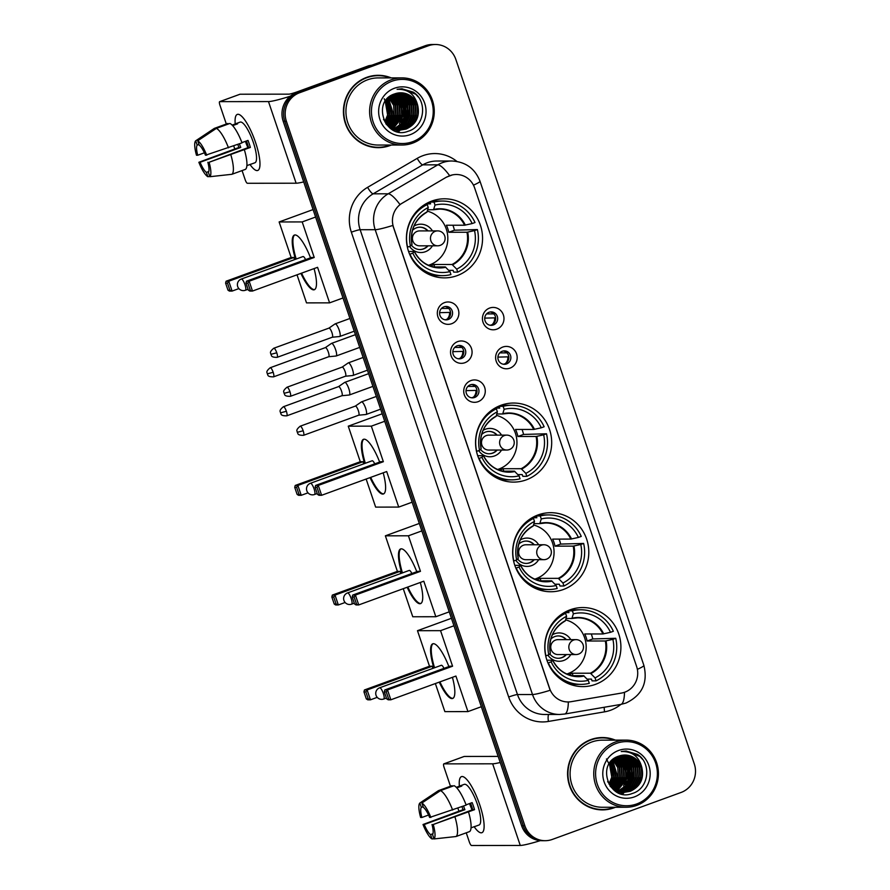 <?xml version="1.0" encoding="UTF-8"?>
<svg xmlns="http://www.w3.org/2000/svg" width="890" height="890" viewBox="0 0 890 890"><rect width="100%" height="100%" fill="white"/><g stroke="black" fill="none" stroke-linecap="round" stroke-linejoin="round"><path stroke-width="1.33" d="M500.992 405.273A39.538 38.081 89.9 0 0 476.083 449.239A39.538 38.081 89.9 0 0 513.652 482.102A39.538 38.081 89.9 0 0 526.235 479.866A39.538 38.081 89.9 0 0 551.144 435.9A39.538 38.081 89.9 0 0 513.575 403.036A39.538 38.081 89.9 0 0 500.992 405.273M538.105 514.921A39.538 38.081 89.9 0 0 513.196 558.887A39.538 38.081 89.9 0 0 550.765 591.75A39.538 38.081 89.9 0 0 563.348 589.514A39.538 38.081 89.9 0 0 588.257 545.548A39.538 38.081 89.9 0 0 550.688 512.684A39.538 38.081 89.9 0 0 538.105 514.921M570.212 609.784A39.538 38.081 89.9 0 0 545.303 653.75A39.538 38.081 89.9 0 0 582.872 686.613A39.538 38.081 89.9 0 0 595.455 684.377A39.538 38.081 89.9 0 0 620.363 640.411A39.538 38.081 89.9 0 0 582.794 607.547A39.538 38.081 89.9 0 0 570.212 609.784M431.861 201.04A39.538 38.081 89.9 0 0 406.953 245.006A39.538 38.081 89.9 0 0 444.522 277.88A39.538 38.081 89.9 0 0 457.104 275.644A39.538 38.081 89.9 0 0 482.013 231.678A39.538 38.081 89.9 0 0 444.444 198.804A39.538 38.081 89.9 0 0 431.861 201.04M451.675 323.715A11.192 10.78 -90.1 0 1 437.936 316.873A11.192 10.78 -90.1 0 1 444.533 302.6A11.192 10.78 -90.1 0 1 458.272 309.453A11.192 10.78 -90.1 0 1 451.675 323.715M443.954 306.828A6.708 6.464 89.9 0 0 446.113 319.877A6.708 6.464 89.9 0 0 452.476 312.034A6.708 6.464 89.9 0 0 443.954 306.828M464.88 362.708A11.192 10.78 -90.1 0 1 451.141 355.855A11.192 10.78 -90.1 0 1 457.727 341.593A11.192 10.78 -90.1 0 1 471.466 348.435A11.192 10.78 -90.1 0 1 464.88 362.708M457.149 345.821A6.708 6.464 89.9 0 0 459.307 358.859A6.708 6.464 89.9 0 0 465.67 351.016A6.708 6.464 89.9 0 0 457.149 345.821M478.075 401.69A11.192 10.78 -90.1 0 1 464.335 394.849A11.192 10.78 -90.1 0 1 470.921 380.575A11.192 10.78 -90.1 0 1 484.672 387.428A11.192 10.78 -90.1 0 1 478.075 401.69M470.354 384.803A6.708 6.464 89.9 0 0 472.501 397.852A6.708 6.464 89.9 0 0 478.865 390.009A6.708 6.464 89.9 0 0 470.354 384.803M496.776 329.166A11.192 10.78 -90.1 0 1 483.036 322.314A11.192 10.78 -90.1 0 1 489.634 308.051A11.192 10.78 -90.1 0 1 503.373 314.904A11.192 10.78 -90.1 0 1 496.776 329.166M489.055 312.279A6.708 6.464 89.9 0 0 491.202 325.328A6.708 6.464 89.9 0 0 497.577 317.474A6.708 6.464 89.9 0 0 489.055 312.279M509.97 368.149A11.192 10.78 -90.1 0 1 496.231 361.307A11.192 10.78 -90.1 0 1 502.828 347.044A11.192 10.78 -90.1 0 1 516.567 353.886A11.192 10.78 -90.1 0 1 509.97 368.149M502.249 351.261A6.708 6.464 89.9 0 0 504.396 364.31A6.708 6.464 89.9 0 0 510.771 356.467A6.708 6.464 89.9 0 0 502.249 351.261M445.089 306.527A6.708 6.464 -90.1 0 1 445.1 319.799M458.283 345.52A6.708 6.464 -90.1 0 1 458.305 358.781M471.489 384.502A6.708 6.464 -90.1 0 1 471.5 397.774M490.19 311.978A6.708 6.464 -90.1 0 1 490.201 325.239M503.384 350.972A6.708 6.464 -90.1 0 1 503.395 364.233M446.836 177.088A20.136 19.402 -90.1 0 1 449.917 175.642A20.136 19.402 -90.1 0 1 456.325 174.496A20.136 19.402 -90.1 0 1 474.648 187.968L636.628 666.521A20.136 19.402 -90.1 0 1 621.487 693.065L571.091 701.687A20.136 19.402 -90.1 0 1 567.965 701.954A20.136 19.402 -90.1 0 1 549.642 688.493L393.536 227.306A20.136 19.402 -90.1 0 1 402.325 203.087L446.546 177.088L452.532 174.863M391.233 77.897A36.179 34.843 89.9 0 0 378.228 75.305A36.179 34.843 89.9 0 0 366.713 77.352A36.179 34.843 89.9 0 0 343.918 117.58A36.179 34.843 89.9 0 0 378.306 147.662A36.179 34.843 89.9 0 0 389.82 145.615A36.179 34.843 89.9 0 0 391.3 145.037M377.505 147.651A36.179 34.843 89.9 0 0 385.259 146.538M615.379 740.135A36.179 34.843 89.9 0 0 602.385 737.532A36.179 34.843 89.9 0 0 590.871 739.579A36.179 34.843 89.9 0 0 568.076 779.807A36.179 34.843 89.9 0 0 602.463 809.889A36.179 34.843 89.9 0 0 613.978 807.842A36.179 34.843 89.9 0 0 615.457 807.263M601.651 809.878A36.179 34.843 89.9 0 0 609.416 808.776M398.164 131.831A30.216 29.092 89.9 0 0 399.577 130.107A30.216 29.092 89.9 0 0 399.621 130.04M399.966 129.573A30.216 29.092 89.9 0 0 400.389 128.972M400.567 128.705A30.216 29.092 89.9 0 0 401.279 127.593M401.579 127.092A30.216 29.092 89.9 0 0 402.68 125.001M403.137 124.01A30.216 29.092 89.9 0 0 404.794 119.193M405.44 115.934A30.216 29.092 89.9 0 0 405.161 105.365M404.372 102.283A30.216 29.092 89.9 0 0 402.636 97.867M401.613 95.942A30.216 29.092 89.9 0 0 401.145 95.163M400.878 94.729A30.216 29.092 89.9 0 0 400.255 93.806M622.321 794.069A30.216 29.092 89.9 0 0 623.723 792.334A30.216 29.092 89.9 0 0 623.768 792.278M624.124 791.8A30.216 29.092 89.9 0 0 624.535 791.199M624.724 790.932A30.216 29.092 89.9 0 0 625.436 789.819M625.726 789.319A30.216 29.092 89.9 0 0 626.838 787.227M627.294 786.248A30.216 29.092 89.9 0 0 628.952 781.42M629.597 778.16A30.216 29.092 89.9 0 0 629.308 767.592M628.529 764.51A30.216 29.092 89.9 0 0 626.794 760.105M625.759 758.169A30.216 29.092 89.9 0 0 625.303 757.39M625.036 756.967A30.216 29.092 89.9 0 0 624.402 756.033M435.488 44.5L432.284 44.5A22.372 21.549 89.9 0 0 425.153 45.768L296.37 92.749A22.372 21.549 89.9 0 0 283.187 121.274L521.629 825.731L523.231 825.731A22.372 21.549 89.9 0 0 543.59 840.694A22.372 21.549 89.9 0 1 523.231 825.731L284.789 121.274L523.231 825.731L524.844 825.731A22.372 21.549 89.9 0 0 545.203 840.694A22.372 21.549 89.9 0 0 552.323 839.426L681.106 792.445A22.372 21.549 89.9 0 0 694.289 763.92L455.847 59.463A22.372 21.549 89.9 0 0 435.488 44.5A22.372 21.549 89.9 0 0 428.368 45.768L299.585 92.749A22.372 21.549 89.9 0 0 286.391 121.274L524.844 825.731M296.37 92.749L297.983 92.749A22.372 21.549 89.9 0 0 284.789 121.274A22.372 21.549 89.9 0 1 297.983 92.749L426.766 45.768L299.585 92.749M433.886 44.5A22.372 21.549 89.9 0 0 426.766 45.768A22.372 21.549 89.9 0 1 433.886 44.5M568.332 701.954A26.11 6.931 80.3 0 1 564.616 714.047L559.654 714.47A29.837 28.736 -90.1 0 1 532.509 694.523A26.11 2.325 161.3 0 0 550.154 690.284L392.824 225.459A26.11 2.325 -18.7 0 1 375.18 229.698A29.837 28.736 -90.1 0 1 388.196 193.809A26.11 6.119 59.7 0 1 399.955 204.511L446.546 177.088M609.339 738.633A36.179 34.843 89.9 0 0 601.573 737.543M385.192 76.407A36.179 34.843 89.9 0 0 377.427 75.316M620.608 793.635A29.837 28.736 89.9 0 0 621.665 792.334A29.837 28.736 89.9 0 0 621.71 792.278A29.837 28.736 89.9 0 1 621.676 792.323A29.837 28.736 89.9 0 1 620.608 793.635M621.754 792.222A29.837 28.736 89.9 0 1 621.743 792.234A29.837 28.736 89.9 0 0 621.754 792.222L616.648 791.978M622.054 791.822A29.837 28.736 89.9 0 0 622.477 791.232A29.837 28.736 89.9 0 1 622.054 791.822M622.666 790.954A29.837 28.736 89.9 0 0 623.389 789.842A29.837 28.736 89.9 0 1 622.666 790.954M623.69 789.341A29.837 28.736 89.9 0 0 624.825 787.238A29.837 28.736 89.9 0 1 623.69 789.341M625.292 786.237A29.837 28.736 89.9 0 0 627.016 781.275A29.837 28.736 89.9 0 1 625.292 786.237M627.673 777.804A29.837 28.736 89.9 0 0 627.394 767.914A29.837 28.736 89.9 0 1 627.673 777.804M626.582 764.632A29.837 28.736 89.9 0 0 624.78 760.105A29.837 28.736 89.9 0 1 626.582 764.632M624.324 759.215A29.837 28.736 89.9 0 0 623.256 757.368A29.837 28.736 89.9 0 1 624.324 759.215M622.978 756.945A29.837 28.736 89.9 0 0 622.344 756.01A29.837 28.736 89.9 0 1 622.978 756.945M396.451 131.409A29.837 28.736 89.9 0 0 397.507 130.107A29.837 28.736 89.9 0 0 397.552 130.051A29.837 28.736 89.9 0 1 397.519 130.096A29.837 28.736 89.9 0 1 396.451 131.409M397.596 129.996L396.873 130.062M397.897 129.584A29.837 28.736 89.9 0 0 398.331 128.994A29.837 28.736 89.9 0 1 397.897 129.584M398.509 128.727A29.837 28.736 89.9 0 0 399.232 127.615A29.837 28.736 89.9 0 1 398.509 128.727M399.532 127.114A29.837 28.736 89.9 0 0 400.678 125.001A29.837 28.736 89.9 0 1 399.532 127.114M401.145 123.999A29.837 28.736 89.9 0 0 402.859 119.038A29.837 28.736 89.9 0 1 401.145 123.999M403.526 115.578A29.837 28.736 89.9 0 0 403.248 105.688A29.837 28.736 89.9 0 1 403.526 115.578M402.425 102.395A29.837 28.736 89.9 0 0 400.634 97.867A29.837 28.736 89.9 0 1 402.425 102.395M400.166 96.977A29.837 28.736 89.9 0 0 399.098 95.141A29.837 28.736 89.9 0 1 400.166 96.977M398.82 94.707A29.837 28.736 89.9 0 0 398.186 93.784A29.837 28.736 89.9 0 1 398.82 94.707M521.629 825.731A22.372 21.549 89.9 0 0 541.988 840.694L545.203 840.694M621.91 793.98A29.837 28.736 89.9 0 0 623.278 792.334L628.329 791.288L636.161 785.837L640.355 777.137L639.81 767.503L634.737 759.537L624.046 755.054M624.124 791.177A29.837 28.736 89.9 0 0 624.769 790.187M625.047 789.753A29.837 28.736 89.9 0 0 626.093 787.906M626.527 787.049A29.837 28.736 89.9 0 0 628.106 783.044M628.752 780.73A29.837 28.736 89.9 0 0 628.34 765.133M627.628 762.986A29.837 28.736 89.9 0 0 626.015 759.37M625.603 758.614A29.837 28.736 89.9 0 0 624.635 757.023M624.391 756.645A29.837 28.736 89.9 0 0 623.823 755.832M397.752 131.742A29.837 28.736 89.9 0 0 399.12 130.096M399.132 130.073L404.171 129.05L412.014 123.61L416.197 114.899L415.663 105.276L410.579 97.31L399.888 92.827M399.966 128.939A29.837 28.736 89.9 0 0 400.622 127.96M400.901 127.515A29.837 28.736 89.9 0 0 401.946 125.679M402.369 124.811A29.837 28.736 89.9 0 0 403.96 120.817M404.594 118.504A29.837 28.736 89.9 0 0 404.182 102.906M403.482 100.748A29.837 28.736 89.9 0 0 401.857 97.144M401.446 96.387A29.837 28.736 89.9 0 0 400.478 94.796M400.233 94.418A29.837 28.736 89.9 0 0 399.666 93.606M235.216 123.977A29.837 7.576 70 0 1 241.646 116.29A29.837 7.576 70 0 1 255.552 142.433A29.837 7.576 70 0 1 259.869 166.23A29.837 7.576 70 0 1 250.001 164.483A29.837 7.576 70 0 0 257.755 170.468A29.837 7.576 70 0 0 255.552 142.433A29.837 7.576 70 0 0 237.296 114.41A29.837 7.576 70 0 0 235.216 123.977M290.229 96.242A29.837 2.648 161.3 0 1 268.491 101.582L219.752 101.638A3.727 0.946 -110 0 0 219.663 101.649A3.727 0.946 -110 0 0 219.93 105.153L226.316 124.022M303.701 181.905A29.837 2.648 161.3 0 1 296.125 183.218L247.376 183.273A3.727 0.946 -110 0 1 245.184 179.747L242.08 170.58M234.76 148.964L233.725 145.893M239.922 94.273A3.727 0.946 70 0 1 240 94.229A3.727 0.946 70 0 1 240.078 94.218L288.827 94.162A7.454 0.667 -18.7 0 0 297.605 91.692L368.482 65.838A3.727 3.593 -90.1 0 1 369.094 65.671L371.92 65.193M204.411 152.802L197.714 155.238A14.919 3.783 70 0 1 197.168 145.126L198.96 144.48M216.359 128.383L197.714 140.798L199.182 145.126A14.919 3.783 70 0 1 205.479 155.238L242.036 142.867A24.62 6.252 70 0 0 229.909 123.432L216.359 128.383A24.62 6.252 70 0 1 228.474 147.818M241.935 142.611L247.999 140.398A21.627 5.496 70 0 1 249.278 143.913A21.627 5.496 70 0 1 250.379 147.429L209.094 162.269L248.533 147.44A14.919 3.783 -110 0 0 247.465 143.913A14.919 3.783 -110 0 0 246.385 140.987M247.943 147.651A14.919 3.783 70 0 1 245.551 141.699A14.919 3.783 70 0 1 245.429 141.332M239.41 143.824A14.919 3.783 -110 0 0 239.443 143.924A14.919 3.783 -110 0 0 240.767 147.44L200.094 162.28A14.919 3.783 70 0 0 206.402 172.382L207.86 176.71L209.795 176.498M207.86 176.71A19.391 4.917 70 0 1 198.859 162.28L238.921 147.451A21.627 5.496 70 0 1 237.808 144.414M232.123 125.101L235.65 123.821A21.627 5.496 70 0 1 236.039 123.599L240.111 122.119A21.627 5.496 70 0 1 253.339 142.433A21.627 5.496 70 0 1 254.941 162.759L250.869 164.238A21.627 5.496 70 0 1 250.424 164.327M250.869 164.238A21.627 5.496 70 0 0 251.269 164.027L246.897 165.618M244.416 149.909A24.62 6.252 70 0 1 245.451 169.345L231.901 174.295L209.873 176.71L208.405 172.382A14.919 3.783 70 0 0 207.86 162.269M230.855 154.849A24.62 6.252 70 0 1 231.901 174.295M197.714 140.798A19.391 4.917 70 0 1 206.714 155.227M209.094 162.269A19.391 4.917 70 0 1 209.873 176.71M198.859 162.28L200.094 162.28M236.039 123.599A21.627 5.496 70 0 1 237.652 123.821L232.635 125.646M228.129 124.088L227.907 123.443L214.345 128.383A24.62 6.252 70 0 1 214.345 128.383L195.711 140.798L197.168 145.126M197.714 155.238L196.479 155.238A19.391 4.917 70 0 1 195.711 140.798M208.805 171.503L206.402 172.382M238.921 147.451L240.767 147.44M235.65 123.821L235.872 124.466M248.533 147.44L250.379 147.429M412.582 141.721A32.073 30.894 89.9 0 0 431.483 100.826A32.073 30.894 89.9 0 0 392.101 81.19A32.073 30.894 89.9 0 0 373.188 122.086A32.073 30.894 89.9 0 0 412.582 141.721M412.66 143.123A33.564 32.329 89.9 0 0 433.808 105.799A33.564 32.329 89.9 0 0 401.902 77.886A33.564 32.329 89.9 0 0 391.222 79.788A33.564 32.329 89.9 0 0 370.073 117.113A33.564 32.329 89.9 0 0 401.969 145.026A33.564 32.329 89.9 0 0 412.66 143.123M401.902 77.886L378.228 77.908A33.564 32.329 89.9 0 0 367.548 79.811A33.564 32.329 89.9 0 0 346.399 117.146A33.564 32.329 89.9 0 0 378.306 145.048L401.969 145.026M390.232 77.897A35.8 34.488 89.9 0 0 378.228 75.672L376.626 75.672A35.8 34.488 89.9 0 0 369.673 76.418M378.228 75.672A35.8 34.488 89.9 0 0 366.836 77.697A35.8 34.488 89.9 0 0 344.274 117.513A35.8 34.488 89.9 0 0 378.306 147.284A35.8 34.488 89.9 0 0 389.698 145.259A35.8 34.488 89.9 0 0 390.298 145.037M392.857 128.783L392.112 129.072M394.826 93.839L400.556 97.322L405.629 105.287L406.174 114.91L401.98 123.61L394.114 129.072M393.858 129.161L393.113 129.395M392.857 129.473L392.279 129.617M393.614 129.072L392.857 129.328M395.839 93.506L402.558 97.322L407.642 105.287L408.176 114.91L403.993 123.61L395.116 129.395M394.871 129.462L394.114 129.662M393.87 129.718L393.113 129.862M395.594 93.584L402.058 97.322L407.142 105.287L407.676 114.91L403.493 123.61L394.871 129.317M394.615 129.395L393.87 129.595M393.614 129.662L392.868 129.818M396.851 93.25L404.561 97.31L409.645 105.287L410.19 114.91L405.996 123.61L396.128 129.651M395.872 129.706L395.116 129.851M394.871 129.895L394.114 129.996M393.87 130.029L394.871 130.096M396.606 93.305L404.06 97.31L409.144 105.287L409.678 114.91L405.495 123.61L395.872 129.595M395.616 129.651L394.871 129.806M394.615 129.862L393.87 129.973M397.863 93.05L406.574 97.31L411.647 105.276L412.192 114.91L407.998 123.61L400.155 129.061L397.129 129.851M396.873 129.895L396.128 129.996M395.872 130.029L395.127 130.085M397.619 93.094L406.074 97.31L411.147 105.287L411.692 114.91L407.498 123.61L399.655 129.061L396.873 129.806M396.628 129.851L395.872 129.962M395.627 129.996L394.871 130.062M394.615 130.085L393.87 130.107M398.876 92.905L408.577 97.31L413.661 105.276L414.195 114.899L410.012 123.61L402.169 129.05L398.13 129.996M397.875 130.018L397.129 130.085M396.873 130.096L392.49 129.74M398.631 92.938L408.076 97.31L413.16 105.276L413.694 114.91L409.5 123.61L401.668 129.05L397.875 129.962M396.628 130.085L395.872 130.107M396.128 130.107L392.746 129.884M398.887 130.096L390.276 128.316M399.643 92.838L410.079 97.31L415.163 105.276L415.697 114.899L411.514 123.61L403.671 129.05L398.887 130.062M398.631 130.073L397.875 130.107M398.13 130.107L391.077 128.883M417.666 105.276A18.646 17.956 89.9 0 0 400.7 92.805A18.646 17.956 89.9 0 0 394.771 93.862C370.941 100.87 385.147 140.487 408.065 131.275C424.808 126.692 427.79 100.993 413.249 92.126L401.791 88.766L397.085 89.312C407.965 88.944 414.829 94.262 417.666 105.276C420.113 116.323 416.286 124.255 406.174 129.05L400.133 130.107L388.185 125.612L383.49 119.371M400.656 92.805L412.081 97.31L417.165 105.276L417.71 114.899L413.516 123.599L405.673 129.05L399.888 130.107M400.133 130.107L387.684 125.612L385.771 123.677M385.492 100.882L388.118 114.932L385.081 122.13M385.236 101.271L387.617 114.932L384.836 121.763M386.527 99.513L390.12 114.932L386.082 123.454M386.271 99.825L389.62 114.932L385.837 123.143M387.551 98.367L392.134 114.932L387.094 124.567M387.295 98.634L391.633 114.932L386.839 124.3M388.585 97.388L393.614 105.343L394.137 114.921L388.096 125.523M388.329 97.622L393.636 114.921L387.84 125.301M389.609 96.554L395.605 105.298L396.139 114.921L389.097 126.347M389.353 96.754L395.104 105.298L395.638 114.921L388.841 126.158M390.643 95.831L392.523 97.333L397.608 105.298L398.153 114.921L390.098 127.07M390.387 96.009L397.107 105.298L397.652 114.921L389.842 126.892M391.678 95.208L394.537 97.322L399.61 105.298L400.155 114.921L391.099 127.682M390.855 127.826L390.132 128.204M391.422 95.352L394.036 97.322L399.109 105.298L399.655 114.921L390.855 127.537M390.599 127.693L389.931 128.049M392.724 94.674L396.54 97.322L401.624 105.287L402.158 114.921L392.101 128.227M391.856 128.349L391.099 128.683M392.468 94.807L396.039 97.322L401.123 105.287L401.657 114.921L391.856 128.093M391.6 128.227L390.855 128.583M393.769 94.218L398.542 97.322L403.626 105.287L404.171 114.91L393.113 128.683M393.514 94.329L398.041 97.322L403.126 105.287L403.671 114.91L392.857 128.572M392.612 128.683L391.856 128.983M394.57 93.928L400.055 97.322L405.128 105.287L405.673 114.91L401.568 123.521L393.858 128.983M394.481 88.232A24.62 23.707 89.9 0 0 379.974 119.616A24.62 23.707 89.9 0 0 410.201 134.679A24.62 23.707 89.9 0 0 424.708 103.296A24.62 23.707 89.9 0 0 394.481 88.232M384.224 98.757L388.874 110.56L385.915 123.043M369.739 146.561A35.8 34.488 89.9 0 0 376.704 147.284L378.306 147.284M402.102 88.778L415.752 94.24L418.389 97.11M405.529 98.812L408.621 115.656L405.44 123.665M403.515 98.812L406.608 115.667L403.437 123.665M401.512 98.812L404.605 115.667L401.435 123.677M399.51 98.823L402.603 115.667L399.432 123.677M406.485 100.025L408.866 115.656L406.441 122.397M404.483 100.025L406.864 115.667L404.438 122.408M402.48 100.025L404.85 115.667L402.425 122.408M400.467 100.036L402.847 115.667L400.422 122.408M430.371 266.021A29.237 28.169 89.9 0 0 430.549 265.954A29.237 28.169 89.9 0 0 433.864 264.497L452.064 264.475L456.715 269.147A34.165 32.908 89.9 0 0 474.526 230.61L477.385 229.564A37.291 35.923 89.9 0 1 457.716 272.118L453.711 272.129L453.11 270.36L448.738 270.36M428.257 274.109A37.291 35.923 89.9 0 0 438.503 275.644L442.519 275.644A37.291 35.923 89.9 0 1 409.945 254.162L412.815 253.116A34.165 32.908 89.9 0 0 449.94 271.617L445.289 266.944L433.63 266.956M408.577 251.481L414.251 251.481L412.815 253.116M425.832 203.877L430.604 203.866L430.003 202.097L434.02 202.097A37.291 35.923 89.9 0 1 442.441 201.051A37.291 35.923 89.9 0 1 475.004 222.522L472.145 223.568A34.165 32.908 89.9 0 0 435.021 205.067L434.02 202.097M472.145 223.568L464.58 225.215L446.38 225.237A29.237 28.169 -90.1 0 1 448.76 232.268L454.423 230.21A35.433 34.132 89.9 0 0 452.91 225.226M454.423 230.21L477.385 229.564M442.519 275.644A37.291 35.923 89.9 0 0 450.941 274.587L449.94 271.617M407.364 247.131L407.564 247.131A37.291 35.923 89.9 0 1 427.233 204.566L424.686 204.566M457.716 272.118L456.715 269.147M427.233 204.566L428.246 207.537A34.165 32.908 89.9 0 0 410.435 246.085L407.564 247.131M474.526 230.61L466.961 232.257L448.76 232.268M410.435 246.085L411.981 244.561A29.593 28.502 89.9 0 1 427.078 211.887L428.246 207.537M414.251 251.481L414.362 251.592A29.593 28.502 89.9 0 0 445.823 267.278M442.441 201.051L438.425 201.051A37.291 35.923 89.9 0 0 430.003 202.097M435.021 205.067L433.541 209.751L427.645 209.751M465.325 225.103A29.593 28.502 89.9 0 0 433.853 209.417L433.541 209.751M434.698 266.956L433.864 264.497M427.278 211.141A28.046 27.012 -90.1 0 1 447.792 237.018A28.046 27.012 -90.1 0 1 429.77 264.831A28.046 27.012 -90.1 0 1 428.468 265.264M409.567 246.397A14.173 13.65 89.9 0 0 432.429 245.818M432.418 230.899A14.173 13.65 89.9 0 0 413.961 226.105M411.414 245.117A11.192 10.78 89.9 0 0 428.057 245.818M428.034 230.899A11.192 10.78 89.9 0 0 412.448 230.399M440.049 245.384A7.454 7.187 -90.1 0 1 437.669 245.807L419.624 245.829A7.454 7.187 -90.1 0 1 417.232 231.333A7.454 7.187 -90.1 0 1 419.602 230.911L437.657 230.888A7.454 7.187 -90.1 0 0 430.882 240.823A7.454 7.187 -90.1 0 0 437.669 245.807A7.454 7.454 0 0 0 444.733 235.961A7.454 7.454 0 0 0 437.657 230.888M419.802 227.184A11.192 10.78 -90.1 0 1 427.634 230.899M427.656 245.818A11.192 10.78 -90.1 0 1 419.824 249.556M314.07 268.591A29.092 7.387 70 0 1 314.326 289.74A29.092 7.387 70 0 1 300.909 273.397M238.876 288.605L232.112 291.075L229.42 291.086L227.985 290.162L225.604 283.131L226.082 281.229L291.152 257.488L279.126 221.955L313.069 209.573M342.995 297.972L329.589 302.856L306.516 302.878L297.015 274.81M295.524 259.279A29.092 7.387 70 0 1 294.39 235.071A29.092 7.387 70 0 1 310.532 257.833M291.152 257.488L293.845 257.488L294.568 259.624M329.589 302.856L317.563 267.323L252.493 291.052L249.801 291.063L248.366 290.151L252.493 291.052L249.156 281.207L247.876 283.109L250.257 290.14M314.226 257.466L311.533 257.466L246.463 281.207L249.156 281.207L314.226 257.466L302.188 221.933L279.126 221.955M302.188 221.933L315.594 217.038M226.082 281.229L228.774 281.229L293.845 257.488M225.604 283.131L227.495 283.131L228.774 281.229L232.112 291.075L229.876 290.162L227.495 283.131M227.985 290.162L229.876 290.162M247.876 283.109L245.985 283.109L248.366 290.151M246.463 281.207L245.985 283.109M305.615 259.635A5.963 1.513 -110 0 0 303.134 256.531A5.963 1.513 -110 0 0 302.989 256.554L241.312 279.048A5.963 1.513 70 0 1 241.446 279.026A5.963 1.513 70 0 1 244.961 284.655A5.963 1.513 70 0 1 245.395 290.262A5.963 1.513 70 0 1 245.262 290.285M314.648 289.584A29.092 7.387 70 0 1 314.326 289.606A29.092 7.387 70 0 1 301.577 273.152M296.203 259.023A29.092 7.387 70 0 1 294.735 234.982M499.501 470.254A29.237 28.169 89.9 0 0 499.679 470.187A29.237 28.169 89.9 0 0 502.995 468.719L521.195 468.696L525.834 473.38A34.165 32.908 89.9 0 0 543.657 434.832L546.516 433.786A37.291 35.923 89.9 0 1 526.847 476.35L522.831 476.35L522.23 474.581L517.869 474.593M497.388 478.33A37.291 35.923 89.9 0 0 507.634 479.877L511.65 479.866A37.291 35.923 89.9 0 1 479.076 458.395L481.935 457.349A34.165 32.908 89.9 0 0 519.059 475.85L514.42 471.177L502.761 471.188M477.696 455.713L483.381 455.713L481.935 457.349M494.962 408.098L499.735 408.098L499.134 406.33L503.139 406.33A37.291 35.923 89.9 0 1 511.561 405.273A37.291 35.923 89.9 0 1 544.135 426.755L541.276 427.801A34.165 32.908 89.9 0 0 504.152 409.3L503.139 406.33M541.276 427.801L533.711 429.447L515.51 429.458A29.237 28.169 -90.1 0 1 517.891 436.501L523.554 434.431A35.433 34.132 89.9 0 0 522.041 429.458M523.554 434.431L546.516 433.786M511.65 479.866A37.291 35.923 89.9 0 0 520.072 478.82L519.059 475.85M476.484 451.352L476.695 451.352A37.291 35.923 89.9 0 1 496.364 408.799L493.817 408.799M526.847 476.35L525.834 473.38M496.364 408.799L497.377 411.77A34.165 32.908 89.9 0 0 479.554 450.307L476.695 451.352M543.657 434.832L536.091 436.478L517.891 436.501M479.554 450.307L481.101 448.782A29.593 28.502 89.9 0 1 496.208 416.12L497.377 411.77M483.381 455.713L483.481 455.825A29.593 28.502 89.9 0 0 514.954 471.511M511.561 405.273L507.556 405.284A37.291 35.923 89.9 0 0 499.134 406.33M504.152 409.3L502.672 413.984L496.776 413.984M534.456 429.325A29.593 28.502 89.9 0 0 502.984 413.65L502.672 413.984M503.829 471.188L502.995 468.719M496.409 415.363A28.046 27.012 -90.1 0 1 516.923 441.251A28.046 27.012 -90.1 0 1 498.901 469.052A28.046 27.012 -90.1 0 1 497.599 469.497M478.698 450.629A14.173 13.65 89.9 0 0 501.56 450.04M501.537 435.121A14.173 13.65 89.9 0 0 483.092 430.337M480.544 449.339A11.192 10.78 89.9 0 0 497.176 450.051M497.165 435.132A11.192 10.78 89.9 0 0 481.568 434.632M509.169 449.617A7.454 7.187 -90.1 0 1 506.799 450.04L488.744 450.062A7.454 7.187 -90.1 0 1 486.352 435.555A7.454 7.187 -90.1 0 1 488.732 435.143L506.788 435.121A7.454 7.187 -90.1 0 0 500.013 445.056A7.454 7.187 -90.1 0 0 506.799 450.04A7.454 7.454 0 0 0 513.853 440.183A7.454 7.454 0 0 0 506.788 435.121M488.922 431.405A11.192 10.78 -90.1 0 1 496.765 435.132M496.776 450.051A11.192 10.78 -90.1 0 1 488.955 453.789M383.201 472.824A29.092 7.387 70 0 1 383.457 493.961A29.092 7.387 70 0 1 370.029 477.618M308.007 492.838L301.232 495.307L298.55 495.307L297.115 494.395L294.735 487.364L295.213 485.462L360.283 461.721L348.257 426.176L382.199 413.794M412.115 502.194L398.72 507.089L375.647 507.111L366.146 479.043M364.655 463.501A29.092 7.387 70 0 1 363.509 439.304A29.092 7.387 70 0 1 379.652 462.066M360.283 461.721L362.975 461.721L363.699 463.857M398.72 507.089L386.683 471.544L321.613 495.285L318.932 495.285L317.496 494.373L321.613 495.285L318.286 485.428L316.996 487.331L319.388 494.373M383.356 461.699L380.664 461.699L315.594 485.439L318.286 485.428L383.356 461.699L371.319 426.154L348.257 426.176M371.319 426.154L384.725 421.27M295.213 485.462L297.905 485.451L362.975 461.721M294.735 487.364L296.626 487.353L297.905 485.451L301.232 495.307L299.007 494.395L296.626 487.353M297.115 494.395L299.007 494.395M316.996 487.331L315.116 487.342L317.496 494.373M315.594 485.439L315.116 487.342M374.746 463.857A5.963 1.513 -110 0 0 372.254 460.753A5.963 1.513 -110 0 0 372.12 460.786L310.432 483.281A5.963 1.513 70 0 1 310.577 483.259A5.963 1.513 70 0 1 314.081 488.888A5.963 1.513 70 0 1 314.526 494.495A5.963 1.513 70 0 1 314.393 494.517M383.779 493.805A29.092 7.387 70 0 1 383.457 493.839A29.092 7.387 70 0 1 370.707 477.374M365.323 463.256A29.092 7.387 70 0 1 363.865 439.215M536.603 579.891A29.237 28.169 89.9 0 0 536.792 579.824A29.237 28.169 89.9 0 0 540.108 578.366L558.308 578.344L562.947 583.017A34.165 32.908 89.9 0 0 580.769 544.48L583.629 543.434A37.291 35.923 89.9 0 1 563.96 585.987L559.943 585.998L559.343 584.229L554.982 584.229M534.501 587.979A37.291 35.923 89.9 0 0 544.747 589.514L548.763 589.514A37.291 35.923 89.9 0 1 516.189 568.043L519.048 566.997A34.165 32.908 89.9 0 0 556.172 585.498L551.533 580.814L539.874 580.836M514.809 565.361L520.494 565.35L519.048 566.997M532.075 517.746L536.848 517.746L536.247 515.978L540.252 515.966A37.291 35.923 89.9 0 1 548.674 514.921A37.291 35.923 89.9 0 1 581.248 536.403L578.389 537.438A34.165 32.908 89.9 0 0 541.265 518.937L540.252 515.966M578.389 537.438L570.824 539.084L552.623 539.106A29.237 28.169 -90.1 0 1 555.004 546.149L560.667 544.079A35.433 34.132 89.9 0 0 559.143 539.106M560.667 544.079L583.629 543.434M548.763 589.514A37.291 35.923 89.9 0 0 557.184 588.468L556.172 585.498M513.597 561L513.808 561A37.291 35.923 89.9 0 1 533.477 518.447L530.918 518.447M563.96 585.987L562.947 583.017M533.477 518.447L534.49 521.418A34.165 32.908 89.9 0 0 516.667 559.955L513.808 561M580.769 544.48L573.205 546.126L555.004 546.149M516.667 559.955L518.214 558.431A29.593 28.502 89.9 0 1 533.321 525.768L534.49 521.418M520.494 565.35L520.594 565.473A29.593 28.502 89.9 0 0 552.067 581.148M548.674 514.921L544.669 514.921A37.291 35.923 89.9 0 0 536.247 515.978M541.265 518.937L539.785 523.62L533.889 523.632M571.558 538.973A29.593 28.502 89.9 0 0 540.096 523.287L539.785 523.62M540.942 580.825L540.108 578.366M533.522 525.011A28.046 27.012 -90.1 0 1 554.036 550.888A28.046 27.012 -90.1 0 1 536.014 578.7A28.046 27.012 -90.1 0 1 534.712 579.134M515.811 560.266A14.173 13.65 89.9 0 0 538.673 559.688M538.65 544.769A14.173 13.65 89.9 0 0 520.205 539.985M517.657 558.987A11.192 10.78 89.9 0 0 534.289 559.688M534.278 544.769A11.192 10.78 89.9 0 0 518.681 544.268M546.282 559.265A7.454 7.187 -90.1 0 1 543.912 559.677L525.856 559.699A7.454 7.187 -90.1 0 1 523.465 545.203A7.454 7.187 -90.1 0 1 525.845 544.78L543.901 544.758A7.454 7.187 -90.1 0 0 537.126 554.692A7.454 7.187 -90.1 0 0 543.912 559.677A7.454 7.454 0 0 0 550.966 549.831A7.454 7.454 0 0 0 543.901 544.758M526.034 541.053A11.192 10.78 -90.1 0 1 533.878 544.769M533.889 559.688A11.192 10.78 -90.1 0 1 526.068 563.426M420.314 582.46A29.092 7.387 70 0 1 420.57 603.609A29.092 7.387 70 0 1 407.142 587.267M345.12 602.486L338.345 604.955L335.664 604.955L334.228 604.043L331.848 597.001L332.326 595.098L397.396 571.369L385.37 535.825L419.312 523.442M449.228 611.842L435.833 616.737L412.76 616.759L403.259 588.691M401.768 573.149A29.092 7.387 70 0 1 400.622 548.952A29.092 7.387 70 0 1 416.765 571.714M397.396 571.369L400.088 571.358L400.811 573.494M435.833 616.737L423.796 581.192L358.726 604.933L356.045 604.933L354.609 604.021L358.726 604.933L355.399 595.076L354.109 596.979L356.501 604.021M420.458 571.335L417.777 571.347L352.707 595.076L355.399 595.076L420.458 571.335L408.432 535.802L385.37 535.825M408.432 535.802L421.838 530.907M332.326 595.098L335.018 595.098L400.088 571.358M331.848 597.001L333.728 597.001L335.018 595.098L338.345 604.955L336.12 604.043L333.728 597.001M334.228 604.043L336.12 604.043M354.109 596.979L352.229 596.979L354.609 604.021M352.707 595.076L352.229 596.979M411.859 573.505A5.963 1.513 -110 0 0 409.367 570.401A5.963 1.513 -110 0 0 409.233 570.423L347.545 592.929A5.963 1.513 70 0 1 347.69 592.907A5.963 1.513 70 0 1 351.194 598.536A5.963 1.513 70 0 1 351.639 604.143A5.963 1.513 70 0 1 351.494 604.165M420.892 603.453A29.092 7.387 70 0 1 420.57 603.476A29.092 7.387 70 0 1 407.82 587.022M402.436 572.904A29.092 7.387 70 0 1 400.978 548.863M568.721 674.765A29.237 28.169 89.9 0 0 568.899 674.698A29.237 28.169 89.9 0 0 572.214 673.229L590.415 673.207L595.065 677.891A34.165 32.908 89.9 0 0 612.876 639.343L615.735 638.297A37.291 35.923 89.9 0 1 596.066 680.861L592.061 680.861L591.461 679.092L587.089 679.103M566.607 682.841A37.291 35.923 89.9 0 0 576.854 684.388L580.87 684.377A37.291 35.923 89.9 0 1 548.296 662.905L551.166 661.86A34.165 32.908 89.9 0 0 588.29 680.361L583.64 675.688L571.981 675.699M546.927 660.224L552.601 660.224L551.166 661.86M564.182 612.609L568.955 612.609L568.354 610.84L572.37 610.84A37.291 35.923 89.9 0 1 580.792 609.784A37.291 35.923 89.9 0 1 613.355 631.266L610.495 632.312A34.165 32.908 89.9 0 0 573.371 613.811L572.37 610.84M610.495 632.312L602.931 633.958L584.73 633.969A29.237 28.169 -90.1 0 1 587.111 641.011L592.773 638.942A35.433 34.132 89.9 0 0 591.26 633.969M592.773 638.942L615.735 638.297M580.87 684.377A37.291 35.923 89.9 0 0 589.291 683.331L588.29 680.361M545.715 655.863L545.915 655.863A37.291 35.923 89.9 0 1 565.584 613.31L563.036 613.31M596.066 680.861L595.065 677.891M565.584 613.31L566.596 616.281A34.165 32.908 89.9 0 0 548.785 654.817L545.915 655.863M612.876 639.343L605.311 640.989L587.111 641.011M548.785 654.817L550.332 653.293A29.593 28.502 89.9 0 1 565.428 620.63L566.596 616.281M552.601 660.224L552.712 660.335A29.593 28.502 89.9 0 0 584.174 676.022M580.792 609.784L576.776 609.795A37.291 35.923 89.9 0 0 568.354 610.84M573.371 613.811L571.892 618.483L565.995 618.494M603.676 633.836A29.593 28.502 89.9 0 0 572.203 618.161L571.892 618.483M573.049 675.699L572.214 673.229M565.628 619.874A28.046 27.012 -90.1 0 1 586.143 645.762A28.046 27.012 -90.1 0 1 568.12 673.563A28.046 27.012 -90.1 0 1 566.819 674.008M547.917 655.14A14.173 13.65 89.9 0 0 570.779 654.551M570.768 639.632A14.173 13.65 89.9 0 0 552.312 634.848M549.764 653.85A11.192 10.78 89.9 0 0 566.407 654.562M566.385 639.643A11.192 10.78 89.9 0 0 550.799 639.142M578.4 654.128A7.454 7.187 -90.1 0 1 576.019 654.551L557.974 654.562A7.454 7.187 -90.1 0 1 555.582 640.066A7.454 7.187 -90.1 0 1 557.952 639.643L576.008 639.632A7.454 7.187 -90.1 0 0 569.233 649.567A7.454 7.187 -90.1 0 0 576.019 654.551A7.454 7.454 0 0 0 583.084 644.694A7.454 7.454 0 0 0 576.008 639.632M558.152 635.916A11.192 10.78 -90.1 0 1 565.984 639.643M566.007 654.562A11.192 10.78 -90.1 0 1 558.175 658.3M452.42 677.335A29.092 7.387 70 0 1 452.676 698.472A29.092 7.387 70 0 1 439.26 682.129M377.226 697.348L370.463 699.818L367.77 699.818L366.335 698.906L363.954 691.875L364.433 689.973L429.503 666.232L417.477 630.687L451.419 618.305M481.345 706.705L467.94 711.6L444.867 711.622L435.366 683.553M433.875 668.012A29.092 7.387 70 0 1 432.74 643.815A29.092 7.387 70 0 1 448.883 666.577M429.503 666.232L432.195 666.232L432.918 668.368M467.94 711.6L455.914 676.055L390.844 699.796L388.151 699.796L386.716 698.884L390.844 699.796L387.506 689.939L386.227 691.841L388.607 698.884M452.576 666.21L449.884 666.21L384.814 689.95L387.506 689.939L452.576 666.21L440.55 630.665L417.477 630.687M440.55 630.665L453.945 625.781M364.433 689.973L367.125 689.961L432.195 666.232M363.954 691.875L365.846 691.864L367.125 689.961L370.463 699.818L368.226 698.906L365.846 691.864M366.335 698.906L368.226 698.906M386.227 691.841L384.335 691.853L386.716 698.884M384.814 689.95L384.335 691.853M443.965 668.368A5.963 1.513 -110 0 0 441.484 665.264A5.963 1.513 -110 0 0 441.34 665.286L379.663 687.792A5.963 1.513 70 0 1 379.796 687.77A5.963 1.513 70 0 1 383.312 693.399A5.963 1.513 70 0 1 383.746 699.006A5.963 1.513 70 0 1 383.612 699.028M452.999 698.316A29.092 7.387 70 0 1 452.676 698.339A29.092 7.387 70 0 1 439.927 681.885M434.554 667.767A29.092 7.387 70 0 1 433.085 643.726M486.596 313.892L493.249 313.892A8.21 7.899 89.9 0 0 492.27 312.713M495.619 317.841L484.75 318.119M492.281 324.505A8.21 7.899 89.9 0 0 494.673 318.108M335.975 356.033A6.708 1.702 -110 0 0 336.02 356.022A6.708 1.702 -110 0 0 336.131 356A6.708 1.702 -110 0 0 335.63 349.692A6.708 1.702 -110 0 0 331.681 343.362A6.708 1.702 -110 0 0 331.525 343.384A6.708 1.702 -110 0 0 331.425 343.44L325.351 347.623M328.599 356.745A4.851 1.235 -110 0 0 328.632 356.745A4.851 1.235 -110 0 0 328.71 356.723A4.851 1.235 -110 0 0 328.354 352.162A4.851 1.235 -110 0 0 325.495 347.589A4.851 1.235 -110 0 0 325.384 347.612A4.851 1.235 -110 0 0 325.317 347.645M499.791 352.885L506.443 352.874A8.21 7.899 89.9 0 0 505.464 351.695M508.813 356.834L497.944 357.113M505.476 363.498A8.21 7.899 89.9 0 0 507.867 357.101M349.169 395.015A6.708 1.702 -110 0 0 349.214 395.015A6.708 1.702 -110 0 0 349.325 394.993A6.708 1.702 -110 0 0 348.824 388.685A6.708 1.702 -110 0 0 344.875 382.344A6.708 1.702 -110 0 0 344.719 382.377A6.708 1.702 -110 0 0 344.619 382.433L338.545 386.616M341.793 395.727A4.851 1.235 -110 0 0 341.827 395.727A4.851 1.235 -110 0 0 341.905 395.716A4.851 1.235 -110 0 0 341.549 391.155A4.851 1.235 -110 0 0 338.701 386.583A4.851 1.235 -110 0 0 338.578 386.605A4.851 1.235 -110 0 0 338.511 386.638M441.496 308.441L448.148 308.441A8.21 7.899 89.9 0 0 447.169 307.261M450.518 312.39L439.649 312.668M447.18 319.065A8.21 7.899 89.9 0 0 449.572 312.657M339.557 336.52A6.708 1.702 -110 0 0 339.613 336.52A6.708 1.702 -110 0 0 339.724 336.498A6.708 1.702 -110 0 0 339.224 330.19A6.708 1.702 -110 0 0 335.274 323.86A6.708 1.702 -110 0 0 335.118 323.882A6.708 1.702 -110 0 0 335.018 323.938L328.944 328.121A4.851 1.235 -110 0 0 328.911 328.143M332.193 337.232A4.851 1.235 -110 0 0 332.226 337.232A4.851 1.235 -110 0 0 332.304 337.221A4.851 1.235 -110 0 0 331.948 332.66A4.851 1.235 -110 0 0 329.089 328.087A4.851 1.235 -110 0 0 328.977 328.11L273.809 348.235C268.146 352.885 271.483 353.375 270.872 354.342L276.768 352.785A4.851 1.235 -110 0 0 273.809 348.235M454.69 347.434L461.343 347.423A8.21 7.899 89.9 0 0 460.375 346.255M463.712 351.383L452.843 351.661M460.386 358.047A8.21 7.899 89.9 0 0 462.767 351.65M352.763 375.513A6.708 1.702 -110 0 0 352.807 375.513A6.708 1.702 -110 0 0 352.918 375.48A6.708 1.702 -110 0 0 352.418 369.172A6.708 1.702 -110 0 0 348.468 362.842A6.708 1.702 -110 0 0 348.313 362.875A6.708 1.702 -110 0 0 348.213 362.92L342.138 367.114M345.387 376.225A4.851 1.235 -110 0 0 345.42 376.225A4.851 1.235 -110 0 0 345.498 376.203A4.851 1.235 -110 0 0 345.142 371.653A4.851 1.235 -110 0 0 342.294 367.08A4.851 1.235 -110 0 0 342.172 367.092A4.851 1.235 -110 0 0 342.105 367.136M467.895 386.427L474.537 386.416A8.21 7.899 89.9 0 0 473.569 385.236M476.907 390.365L466.049 390.643M473.58 397.04A8.21 7.899 89.9 0 0 475.972 390.632M365.957 414.495A6.708 1.702 -110 0 0 366.001 414.495A6.708 1.702 -110 0 0 366.113 414.473A6.708 1.702 -110 0 0 365.612 408.165A6.708 1.702 -110 0 0 361.663 401.835A6.708 1.702 -110 0 0 361.507 401.857A6.708 1.702 -110 0 0 361.407 401.913L355.332 406.096M358.581 415.218A4.851 1.235 -110 0 0 358.614 415.207A4.851 1.235 -110 0 0 358.692 415.196A4.851 1.235 -110 0 0 358.336 410.635A4.851 1.235 -110 0 0 355.488 406.062A4.851 1.235 -110 0 0 355.377 406.085A4.851 1.235 -110 0 0 355.299 406.118M459.374 786.204A29.837 7.576 70 0 1 465.804 778.516A29.837 7.576 70 0 1 479.699 804.66A29.837 7.576 70 0 1 484.015 828.457A29.837 7.576 70 0 1 474.147 826.721A29.837 7.576 70 0 0 481.902 832.695A29.837 7.576 70 0 0 479.699 804.66A29.837 7.576 70 0 0 461.454 776.636A29.837 7.576 70 0 0 459.374 786.204M500.224 762.496A29.837 2.648 161.3 0 1 492.648 763.809L443.899 763.865A3.727 0.946 -110 0 0 443.81 763.876A3.727 0.946 -110 0 0 444.088 767.38L450.474 786.248M540.341 840.627A29.837 2.648 161.3 0 1 520.272 845.444L471.533 845.5A3.727 0.946 -110 0 1 469.341 841.985L466.238 832.806M458.917 811.191L457.883 808.131M464.068 756.511A3.727 0.946 70 0 1 464.146 756.467A3.727 0.946 70 0 1 464.235 756.444L498.166 756.411M428.557 815.029L421.871 817.476A14.919 3.783 70 0 1 421.326 807.364L423.117 806.707M440.505 790.609L421.871 803.025L423.329 807.352A14.919 3.783 70 0 1 429.636 817.465L466.182 805.094A24.62 6.252 70 0 0 454.067 785.67L440.505 790.609A24.62 6.252 70 0 1 452.632 810.045M466.082 804.838L472.145 802.624A21.627 5.496 70 0 1 473.424 806.14A21.627 5.496 70 0 1 474.537 809.666L433.252 824.496L472.69 809.666A14.919 3.783 -110 0 0 471.622 806.151A14.919 3.783 -110 0 0 470.543 803.214M472.089 809.878A14.919 3.783 70 0 1 469.697 803.926A14.919 3.783 70 0 1 469.575 803.57M463.568 806.051A14.919 3.783 -110 0 0 463.601 806.151A14.919 3.783 -110 0 0 464.914 809.678L424.252 824.507A14.919 3.783 70 0 0 430.549 834.62L432.017 838.947L433.953 838.736M432.017 838.947A19.391 4.917 70 0 1 423.017 824.507L463.067 809.678A21.627 5.496 70 0 1 461.955 806.64M456.281 787.339L459.807 786.048A21.627 5.496 70 0 1 460.197 785.826L464.269 784.346A21.627 5.496 70 0 1 477.496 804.66A21.627 5.496 70 0 1 479.087 824.986L475.026 826.476A21.627 5.496 70 0 1 474.581 826.554M475.026 826.476A21.627 5.496 70 0 0 475.416 826.254L471.055 827.845M468.563 812.136A24.62 6.252 70 0 1 469.609 831.583L456.047 836.522L434.02 838.936L432.562 834.609A14.919 3.783 70 0 0 432.017 824.496M455.013 817.076A24.62 6.252 70 0 1 456.047 836.522M421.871 803.025A19.391 4.917 70 0 1 430.871 817.465M433.252 824.496A19.391 4.917 70 0 1 434.02 838.936M423.017 824.507L424.252 824.507M460.197 785.826A21.627 5.496 70 0 1 461.81 786.048L456.793 787.884M452.276 786.315L452.064 785.67L438.492 790.62A24.62 6.252 70 0 1 438.503 790.609L419.858 803.036L421.326 807.364M421.871 817.476L420.636 817.476A19.391 4.917 70 0 1 419.858 803.036M432.952 833.741L430.549 834.62M463.067 809.678L464.914 809.678M459.807 786.048L460.019 786.693M472.69 809.666L474.537 809.666M636.728 803.948A32.073 30.894 89.9 0 0 655.641 763.053A32.073 30.894 89.9 0 0 616.247 743.428A32.073 30.894 89.9 0 0 597.346 784.312A32.073 30.894 89.9 0 0 636.728 803.948M636.806 805.35A33.564 32.329 89.9 0 0 657.955 768.026A33.564 32.329 89.9 0 0 626.059 740.124A33.564 32.329 89.9 0 0 615.368 742.015A33.564 32.329 89.9 0 0 594.22 779.351A33.564 32.329 89.9 0 0 626.126 807.252A33.564 32.329 89.9 0 0 636.806 805.35M626.059 740.124L602.385 740.146A33.564 32.329 89.9 0 0 591.705 742.038A33.564 32.329 89.9 0 0 570.557 779.373A33.564 32.329 89.9 0 0 602.452 807.274L626.126 807.252M614.389 740.135A35.8 34.488 89.9 0 0 602.385 737.91L600.772 737.91A35.8 34.488 89.9 0 0 593.819 738.656M602.385 737.91A35.8 34.488 89.9 0 0 590.982 739.935A35.8 34.488 89.9 0 0 568.432 779.751A35.8 34.488 89.9 0 0 602.452 809.511A35.8 34.488 89.9 0 0 613.855 807.486A35.8 34.488 89.9 0 0 614.456 807.263M616.292 791.299L617.015 791.021M618.294 791.299L626.137 785.848L630.32 777.148L629.786 767.514L624.702 759.548L618.984 756.066M618.016 791.388L617.271 791.633M617.015 791.7L616.425 791.855M617.76 791.299L617.015 791.555M619.996 755.744L626.716 759.548L631.789 767.514L632.334 777.137L628.14 785.848L619.273 791.622M619.017 791.7L618.272 791.889M618.016 791.944L617.271 792.089M619.74 755.821L626.204 759.548L631.288 767.514L631.833 777.137L627.639 785.848L619.017 791.555M618.773 791.622L618.016 791.833M617.771 791.889L617.015 792.044M621.009 755.477L628.718 759.548L633.802 767.514L634.336 777.137L630.153 785.837L620.274 791.889M620.03 791.944L619.273 792.089M619.017 792.133L618.272 792.234M618.016 792.256L619.774 792.234M620.753 755.532L628.218 759.548L633.291 767.514L633.836 777.137L629.642 785.848L620.03 791.822M619.774 791.889L619.017 792.044M618.773 792.089L618.016 792.2M622.021 755.276L630.721 759.548L635.805 767.514L636.339 777.137L632.156 785.837L624.313 791.288L621.276 792.089M621.031 792.122L620.274 792.222M620.03 792.256L619.273 792.311M621.765 755.321L630.22 759.548L635.304 767.514L635.838 777.137L631.655 785.837L623.812 791.288L621.031 792.044M620.775 792.089L620.03 792.2M618.773 792.311L618.016 792.345M623.033 755.143L632.723 759.537L637.807 767.514L638.352 777.137L634.158 785.837L626.315 791.288L622.288 792.222M622.032 792.256L621.276 792.311M622.777 755.165L632.223 759.537L637.307 767.514L637.852 777.137L633.658 785.837L625.815 791.288L622.032 792.2M620.775 792.311L620.03 792.334M620.274 792.345L616.904 792.111M622.577 792.957A29.837 28.736 89.9 0 0 623.078 792.323L614.423 790.543M623.79 755.076L634.236 759.537L639.309 767.503L639.854 777.137L635.66 785.837L627.817 791.288L623.033 792.289M622.789 792.311L622.032 792.334M622.288 792.334L615.235 791.11M641.823 767.503A18.646 17.956 89.9 0 0 624.858 755.043A18.646 17.956 89.9 0 0 618.917 756.088C595.098 763.108 609.305 802.713 632.223 793.502C648.955 788.918 651.947 763.22 637.407 754.353L625.948 751.004L621.242 751.538C632.123 751.171 638.987 756.5 641.823 767.503C644.271 778.561 640.433 786.482 630.331 791.277L624.29 792.334L612.342 787.839L607.648 781.609M624.802 755.043L636.239 759.537L641.323 767.503L641.857 777.126L637.674 785.837L629.831 791.277L624.035 792.334M624.29 792.334L611.842 787.839L609.928 785.903M609.65 763.108L612.276 777.159L609.238 784.357M609.394 763.498L611.775 777.159L608.982 783.99M610.673 761.74L614.278 777.159L610.24 785.681M610.418 762.062L613.777 777.159L609.984 785.369M611.708 760.594L616.281 777.159L611.241 786.793M611.452 760.861L615.78 777.159L610.996 786.538M612.732 759.626L617.76 767.581L618.294 777.159L612.242 787.75M612.476 759.849L617.794 777.159L611.997 787.528M613.766 758.781L619.752 767.525L620.297 777.159L613.243 788.573M613.51 758.981L619.251 767.525L619.796 777.159L612.999 788.384M614.801 758.069L616.681 759.559L621.765 767.525L622.299 777.148L614.256 789.297M614.545 758.236L621.265 767.525L621.798 777.148L614 789.13M615.835 757.446L618.683 759.559L623.768 767.525L624.313 777.148L615.257 789.919M615.001 790.064L614.289 790.442M615.58 757.59L618.183 759.559L623.267 767.525L623.801 777.148L615.001 789.775M614.756 789.919L614.089 790.287M616.881 756.912L620.697 759.548L625.77 767.525L626.315 777.148L616.258 790.453M616.002 790.576L615.257 790.921M616.614 757.034L620.197 759.559L625.269 767.525L625.815 777.148L616.002 790.331M615.758 790.453L615.001 790.81M617.927 756.456L622.7 759.548L627.784 767.525L628.318 777.148L617.26 790.91M617.66 756.556L622.199 759.548L627.283 767.525L627.817 777.148L617.015 790.81M616.759 790.921L616.014 791.21M618.717 756.155L624.202 759.548L629.286 767.514L629.82 777.148L625.715 785.748L618.016 791.21M618.628 750.459A24.62 23.707 89.9 0 0 604.121 781.843A24.62 23.707 89.9 0 0 634.348 796.906A24.62 23.707 89.9 0 0 648.855 765.522A24.62 23.707 89.9 0 0 618.628 750.459M606.446 758.959L612.876 771.374L610.062 785.28M593.897 808.788A35.8 34.488 89.9 0 0 600.85 809.522L602.452 809.511M626.26 751.004L639.899 756.478L642.547 759.337M629.675 761.039L632.768 777.893L629.597 785.903M627.673 761.05L630.765 777.893L627.595 785.903M625.67 761.05L628.752 777.893L625.581 785.903M623.656 761.05L626.749 777.893L623.578 785.903M630.643 762.252L633.024 777.893L630.587 784.635M628.629 762.252L631.01 777.893L628.585 784.635M626.627 762.263L629.008 777.893L626.582 784.635M624.624 762.263L627.005 777.893L624.58 784.635M620.853 704.424A37.291 35.923 -90.1 0 1 610.629 710.231A37.291 35.923 -90.1 0 1 604.566 711.844L548.418 721.445A37.291 35.923 -90.1 0 1 508.691 697.015L351.35 232.19A37.291 35.923 -90.1 0 1 367.626 187.323L417.221 158.353A37.291 35.923 -90.1 0 1 456.904 161.435M367.626 187.323A7.454 1.747 -120.3 0 0 373.155 193.82L388.196 193.809L437.791 164.839A29.837 28.736 -90.1 0 1 442.352 162.692A29.837 28.736 -90.1 0 1 451.853 161.001L436.812 161.023A29.837 28.736 89.9 0 0 427.311 162.714A29.837 28.736 89.9 0 0 422.75 164.85L373.155 193.82A29.837 28.736 89.9 0 0 360.139 229.72L517.468 694.534A29.837 28.736 89.9 0 0 544.613 714.481L559.654 714.47M449.639 175.653A26.11 6.119 59.7 0 0 437.791 164.839L422.75 164.85A7.454 1.747 -120.3 0 1 417.221 158.353M637.362 669.336A26.11 2.325 -18.7 0 0 643.893 665.42L479.999 181.237A26.11 2.325 161.3 0 1 473.458 185.165M508.691 697.015A7.454 0.667 -18.7 0 1 517.468 694.534L532.509 694.523L375.18 229.698L360.139 229.72A7.454 0.667 -18.7 0 0 351.35 232.19M624.48 692.298A26.11 6.931 80.3 0 1 620.764 704.435L564.616 714.047M428.368 45.768L425.153 45.768M286.391 121.274L283.187 121.274M548.674 714.481A7.454 1.98 -99.7 0 0 548.418 721.445M604.277 707.261A7.454 1.98 -99.7 0 0 604.566 711.844M296.125 183.218L268.491 101.582M370.151 65.838L368.482 65.838M240.078 94.218L219.752 101.638M369.094 65.671L370.596 65.671M397.585 131.709A29.837 28.736 89.9 0 0 398.164 131.041M398.42 130.73A29.837 28.736 89.9 0 0 398.92 130.096M399.699 129.039A29.837 28.736 89.9 0 0 400.322 128.115M400.578 127.704A29.837 28.736 89.9 0 0 401.579 125.98M401.991 125.178A29.837 28.736 89.9 0 0 403.515 121.541M404.138 119.538A29.837 28.736 89.9 0 0 403.693 101.938M403.025 100.092A29.837 28.736 89.9 0 0 401.49 96.821M401.101 96.12A29.837 28.736 89.9 0 0 400.177 94.629M399.944 94.284A29.837 28.736 89.9 0 0 399.41 93.528M398.787 131.675A30.583 29.459 89.9 0 0 400.033 130.107A30.583 29.459 89.9 0 0 400.111 129.996M400.522 129.428A30.583 29.459 89.9 0 0 400.978 128.739M401.179 128.427A30.583 29.459 89.9 0 0 401.946 127.181M402.258 126.614A30.583 29.459 89.9 0 0 403.437 124.233M403.915 123.098A30.583 29.459 89.9 0 0 405.629 117.035M405.306 104.353A30.583 29.459 89.9 0 0 403.426 98.712M402.825 97.444A30.583 29.459 89.9 0 0 401.824 95.586M401.535 95.097A30.583 29.459 89.9 0 0 400.845 94.028M414.395 251.514C419.902 261.827 428.257 267.189 439.449 267.59A29.237 28.169 89.9 0 0 445.289 266.944M452.598 264.808A29.593 28.502 89.9 0 0 467.706 232.134M452.064 264.475A29.237 28.169 89.9 0 0 466.961 232.257M464.58 225.215A29.237 28.169 89.9 0 0 439.382 209.106A29.237 28.169 89.9 0 0 433.653 209.729M483.526 455.747C489.033 466.06 497.388 471.422 508.579 471.811A29.237 28.169 89.9 0 0 514.42 471.177M521.729 469.03A29.593 28.502 89.9 0 0 536.837 436.367M521.195 468.696A29.237 28.169 89.9 0 0 536.091 436.478M533.711 429.447A29.237 28.169 89.9 0 0 508.513 413.338A29.237 28.169 89.9 0 0 502.783 413.95M520.639 565.395C526.146 575.708 534.501 581.059 545.692 581.459A29.237 28.169 89.9 0 0 551.533 580.814M558.842 578.678A29.593 28.502 89.9 0 0 573.95 546.004M558.308 578.344A29.237 28.169 89.9 0 0 573.205 546.126M570.824 539.084A29.237 28.169 89.9 0 0 545.626 522.975A29.237 28.169 89.9 0 0 539.896 523.598M552.746 660.258C558.253 670.571 566.607 675.922 577.799 676.322A29.237 28.169 89.9 0 0 583.64 675.688M590.949 673.541A29.593 28.502 89.9 0 0 606.057 640.878M590.415 673.207A29.237 28.169 89.9 0 0 605.311 640.989M602.931 633.958A29.237 28.169 89.9 0 0 577.732 617.849A29.237 28.169 89.9 0 0 572.003 618.461M273.174 372.298A4.851 1.235 -110 0 0 270.215 367.737C264.553 372.398 267.901 372.888 267.278 373.845L273.174 372.298A4.851 1.235 -110 0 1 273.541 376.848L328.71 356.723L336.02 356.022M286.38 411.28A4.851 1.235 -110 0 0 283.409 406.73C277.747 411.38 281.095 411.87 280.483 412.838L286.38 411.28A4.851 1.235 -110 0 1 286.736 415.841L341.905 395.716M332.304 337.221L277.124 357.346A4.851 1.235 -110 0 0 276.768 352.785M289.962 391.778A4.851 1.235 -110 0 0 287.003 387.228C281.34 391.878 284.689 392.368 284.066 393.336L289.962 391.778A4.851 1.235 -110 0 1 290.329 396.328L345.498 376.203M303.167 430.76A4.851 1.235 -110 0 0 300.197 426.21C294.534 430.86 297.883 431.35 297.271 432.318L303.167 430.76A4.851 1.235 -110 0 1 303.523 435.321L358.692 415.196L366.001 414.495M520.272 845.444L492.648 763.809M464.235 756.444L443.899 763.865M621.743 793.936A29.837 28.736 89.9 0 0 622.31 793.279M623.846 791.277A29.837 28.736 89.9 0 0 624.469 790.353M624.736 789.931A29.837 28.736 89.9 0 0 625.737 788.206M626.148 787.405A29.837 28.736 89.9 0 0 627.673 783.767M628.284 781.765A29.837 28.736 89.9 0 0 627.839 764.165M627.172 762.318A29.837 28.736 89.9 0 0 625.648 759.059M625.247 758.358A29.837 28.736 89.9 0 0 624.335 756.867M624.09 756.511A29.837 28.736 89.9 0 0 623.556 755.755M622.933 793.902A30.583 29.459 89.9 0 0 624.179 792.334A30.583 29.459 89.9 0 0 624.257 792.222M624.669 791.655A30.583 29.459 89.9 0 0 625.136 790.965M625.336 790.665A30.583 29.459 89.9 0 0 626.093 789.408M626.415 788.84A30.583 29.459 89.9 0 0 627.584 786.471M628.062 785.325A30.583 29.459 89.9 0 0 629.786 779.262M629.452 766.579A30.583 29.459 89.9 0 0 627.572 760.939M626.983 759.671A30.583 29.459 89.9 0 0 625.981 757.813M625.681 757.323A30.583 29.459 89.9 0 0 625.002 756.255M620.764 704.435L625.915 703.067C642.057 695.346 648.053 682.786 643.893 665.42M479.999 181.237C474.96 168.499 465.581 161.746 451.853 161.001M219.663 101.649L240 94.229M427.556 202.931L430.282 202.92M412.014 244.483C409.978 230.132 414.94 219.374 426.877 212.198M433.597 209.74L439.382 209.106M241.312 279.048A5.963 5.963 0 0 0 237.697 286.569A5.963 5.963 0 0 0 245.395 290.262L248.076 289.283M496.687 407.153L499.412 407.153M481.145 448.716C479.109 434.365 484.06 423.607 496.008 416.42M502.728 413.972L508.513 413.338M310.432 483.281A5.963 5.963 0 0 0 306.828 490.802A5.963 5.963 0 0 0 314.526 494.495L317.207 493.516M533.8 516.801L536.525 516.801M518.258 558.364C516.222 544.013 521.173 533.244 533.121 526.068M539.841 523.62L545.626 522.975M347.545 592.929A5.963 5.963 0 0 0 343.941 600.45A5.963 5.963 0 0 0 351.639 604.143L354.32 603.164M565.907 611.664L568.632 611.664M550.365 653.227C548.329 638.875 553.291 628.118 565.228 620.931M571.947 618.483L577.732 617.849M379.663 687.792A5.963 5.963 0 0 0 376.047 695.312A5.963 5.963 0 0 0 383.746 699.006L386.427 698.027M359.716 347.4L336.131 356M355.41 334.673L331.525 343.384M270.215 367.737L325.384 347.612M273.541 376.848C266.132 376.904 268.391 374.345 267.278 373.845M372.921 386.382L349.325 394.993M341.871 395.727L349.214 395.015M368.616 373.666L344.719 382.377M283.409 406.73L338.578 386.605M286.736 415.841C279.338 415.897 281.585 413.327 280.483 412.838M354.242 331.202L339.724 336.498M332.259 337.232L339.613 336.52M349.937 318.475L335.118 323.882M277.124 357.346C269.726 357.402 271.984 354.832 270.872 354.342M367.436 370.184L352.918 375.48M345.465 376.225L352.807 375.513M363.131 357.469L348.313 362.875M287.003 387.228L342.172 367.092M290.329 396.328C282.931 396.384 285.178 393.825 284.066 393.336M380.631 409.178L366.113 414.473M376.325 396.451L361.507 401.857M300.197 426.21L355.377 406.085M303.523 435.321C296.125 435.377 298.384 432.807 297.271 432.318M443.81 763.876L464.146 756.467"/></g></svg>
